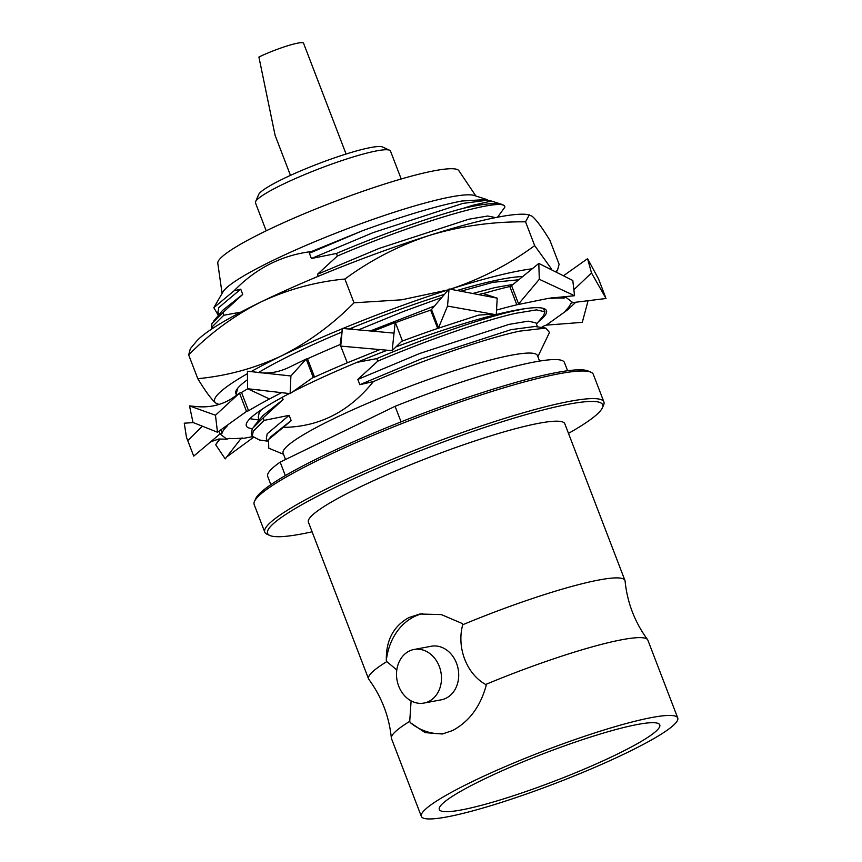 <?xml version="1.0" encoding="UTF-8"?>
<svg xmlns="http://www.w3.org/2000/svg" width="862" height="862" viewBox="0 0 862 862"><rect width="100%" height="100%" fill="white"/><g stroke="black" fill="none" stroke-linecap="round" stroke-linejoin="round"><path stroke-width="1.29" d="M482.892 779.711A118.062 14.783 -21 0 1 596.256 735.243A118.062 14.783 -21 0 1 659.764 724.877A118.062 14.783 -21 0 1 616.201 754.67A118.062 14.783 -21 0 1 502.837 799.128A118.062 14.783 -21 0 1 439.318 809.493A118.062 14.783 -21 0 1 482.892 779.711M627.073 752.623A137.317 17.197 -21 0 1 495.219 804.343A137.317 17.197 -21 0 1 421.346 816.4A137.317 17.197 -21 0 1 472.02 781.748A137.317 17.197 -21 0 1 603.874 730.039A137.317 17.197 -21 0 1 677.737 717.981A137.317 17.197 -21 0 1 627.073 752.623M677.737 717.981L647.868 640.175A137.317 17.197 159 0 0 647.577 639.647A137.317 17.197 159 0 0 485.651 684.471L486.125 685.699C480.199 706.905 468.96 721.871 452.388 730.61L442.314 733.993L425.128 732.625L410.193 722.572L409.73 721.343A137.317 17.197 159 0 0 391.348 738.012A137.317 17.197 159 0 0 391.488 738.594L421.346 816.4M391.348 738.012C389.161 716.43 381.661 696.884 368.85 679.385A137.317 17.197 -21 0 1 368.548 678.857A137.317 17.197 -21 0 1 386.801 661.607L386.327 660.378C385.917 640.358 393.481 626.081 408.987 617.548L419.783 614.024L441.312 614.584L462.247 623.506L462.722 624.734A137.317 17.197 -21 0 1 624.939 580.438A137.317 17.197 -21 0 1 625.079 581.031C627.267 602.613 634.766 622.148 647.577 639.647M624.939 580.438L564.793 423.738A137.317 17.197 159 0 0 490.92 435.795A137.317 17.197 159 0 0 359.066 487.504A137.317 17.197 159 0 0 308.402 522.156L368.548 678.857M386.327 660.378A61.03 49.953 79.4 0 1 414.525 616.513A61.03 49.953 79.4 0 1 422.477 613.604M424.029 703.047L441.258 699.815A27.25 22.304 -100.6 0 0 445.913 698.274A27.25 22.304 -100.6 0 0 457.463 666.014A27.25 22.304 -100.6 0 0 431.194 646.263L413.965 649.495A27.25 22.304 79.4 0 1 440.234 669.246A27.25 22.304 79.4 0 1 428.683 701.506A27.25 22.304 79.4 0 1 424.029 703.047A27.25 22.304 79.4 0 1 397.759 683.307A27.25 22.304 79.4 0 1 409.31 651.036A27.25 22.304 79.4 0 1 413.965 649.495M386.801 661.607L396.8 669.968M411.099 700.881L409.73 721.343M410.193 722.572A61.03 49.953 -100.6 0 0 444.824 733.433M485.651 684.471C466.547 673.879 456.494 647.491 462.722 624.734M568.489 433.381A179.458 22.477 159 0 0 602.322 407.931A179.458 22.477 159 0 0 568.78 404.159A179.458 22.477 159 0 0 368.009 472.333A179.458 22.477 159 0 0 269.935 535.517A179.458 22.477 159 0 0 301.441 533.998A179.458 22.477 159 0 0 312.098 531.8M269.935 535.517L267.155 534.311A181.634 22.746 -21 0 1 264.763 532.145A181.634 22.746 -21 0 1 376.392 466.019A181.634 22.746 -21 0 1 569.631 401.358A181.634 22.746 -21 0 1 603.906 401.961A181.634 22.746 -21 0 1 603.572 405.172L602.322 407.931M254.505 501.361L255.755 498.592A179.458 22.477 -21 0 1 375.81 432.153A179.458 22.477 -21 0 1 556.636 372.535A179.458 22.477 -21 0 1 588.143 371.005L590.923 372.212A181.634 22.746 159 0 0 559.039 373.763A181.634 22.746 159 0 0 376.004 434.103A181.634 22.746 159 0 0 254.505 501.361A181.634 22.746 159 0 0 254.171 504.561L264.763 532.145M290.462 175.385L275.097 135.334L258.912 57.032A29.793 3.728 -21 0 1 297.918 43.1A29.793 3.728 -21 0 1 303.543 43.197L346.082 154.029M266.196 230.811L255.486 202.904A72.311 9.062 -21 0 1 255.583 201.697L258.665 194.532A66.827 8.372 -21 0 1 303.241 169.792A66.827 8.372 -21 0 1 370.735 147.531A66.827 8.372 -21 0 1 382.523 146.982L389.602 150.247A72.311 9.062 -21 0 1 390.497 151.076L401.207 178.984M255.583 201.697A72.311 9.062 -21 0 1 303.823 174.932A72.311 9.062 -21 0 1 376.856 150.839A72.311 9.062 -21 0 1 389.602 150.247M222.084 293.414L217.795 263.255A129.171 16.184 -21 0 1 298.931 215.985A129.171 16.184 -21 0 1 434.728 170.687A129.171 16.184 -21 0 1 458.886 170.708L475.878 195.997M213.819 307.68L222.935 291.959A136.228 17.068 -21 0 1 315.417 241.435A136.228 17.068 -21 0 1 451.009 196.892A136.228 17.068 -21 0 1 474.272 195.48L486.771 199.51L461.741 201.029C436.571 205.921 403.545 215.791 362.676 230.65L311.397 251.575C281.766 255.174 255.982 268.254 234.044 290.817L213.819 307.68L218 314.792M285.516 459.511L283.102 453.218A136.228 17.068 -21 0 1 366.824 403.631A136.228 17.068 -21 0 1 511.759 355.122A136.228 17.068 -21 0 1 537.457 355.586L539.569 361.081M285.333 475.587L280.161 462.118L395.087 406.304A158.931 19.901 -21 0 1 534.451 361.986A158.931 19.901 -21 0 1 564.438 362.525L567.605 370.746M395.087 406.304L401.056 421.863M488.84 200.674L486.771 199.51M497.514 217.224L504.723 207.376C507.75 195.889 421.809 219.918 337.398 256.014L336.417 253.46C382.114 234.055 430.677 216.944 463.131 208.367L472.807 205.296L491.415 201.04L501.706 204.337A158.931 19.901 -21 0 1 504.561 206.514A158.931 19.901 -21 0 1 504.582 206.589M463.131 208.367A158.931 19.901 -21 0 1 474.563 205.975A158.931 19.901 -21 0 1 501.706 204.337M283.512 454.274L268.761 448.218L268.524 439.555L283.296 427.38C319.155 426.981 349.185 411.713 373.397 381.575C426.539 358.689 486.383 338.249 519.495 331.159L545.808 328.077L549.493 332.43L537.866 356.642M536.444 324.09L543.566 315.535L544.978 311.807L536.52 309.889L515.756 313.294C484.853 320.211 429.05 339.337 377.761 361.156L376.78 358.614L357.008 362.342M525.12 308.639L514.776 310.74C483.873 317.658 428.069 336.783 376.78 358.614M544.978 311.807L543.275 308.359M234.044 290.817L240.724 289.158L242.739 294.416L222.795 312.69L223.775 315.244L212.882 326.095L211.729 329.025M222.795 312.69L211.912 323.541L211.233 329.349M237.783 388.137L236.123 394.171L236.673 395.13M249.926 418.706L259.16 420.074M282.24 397.307L283.102 399.559L263.158 417.833L264.138 420.387L253.245 431.237L252.264 436.226L259.451 439.986L267.339 441.128M263.158 417.833L252.264 428.683L251.284 433.672L252.264 436.226M504.723 207.376L504.561 206.514M495.575 217.601L487.676 216.017L468.723 219.228L379.248 248.375L317.453 274.288L337.398 256.014M240.724 289.158L218.797 307.583L217.903 312.238L218.894 314.813M223.775 315.244L240.778 312.141M351.2 329.079L352.946 327.474M518.795 279.762L492.945 282.316L461.623 291.011M441.753 297.53L403.459 311.462L358.646 329.812M537.522 326.881L535.97 322.841L528.201 321.16L509.086 324.371L419.611 353.517L357.816 379.431L377.761 361.156M261.401 409.719L259.16 412.726L258.266 417.38L259.257 419.956M264.138 420.387L289.158 415.333L267.231 433.758L266.336 438.413L267.371 441.085M318.229 276.303L317.453 274.288M242.739 294.416L222.558 310.406L213.711 321.041M513.062 284.428L494.96 287.574L473.26 293.349M434.513 305.999L370.013 331.051M545.808 328.077L534.946 326.504L511.112 329.629L421.626 358.775L359.831 384.689L357.816 379.431M283.102 399.559L262.921 415.559L254.075 426.184M289.158 415.333L291.173 420.591L270.991 436.581L268.524 439.555M373.397 381.575L359.831 384.689M291.173 420.591L283.296 427.38M603.906 401.961L593.315 374.377A181.634 22.746 159 0 0 590.923 372.212M270.851 484.659L267.694 476.427A158.931 19.901 -21 0 1 280.161 462.118M362.676 230.65L309.383 253.256L311.397 251.575M491.415 201.04L486.513 200.329L462.678 203.454L373.192 232.6L311.397 258.514L309.383 253.256M336.417 253.46L311.397 258.514M349.412 328.928A158.931 19.901 -21 0 1 365.703 322.356A158.931 19.901 -21 0 1 444.49 294.319M457.7 290.3A158.931 19.901 -21 0 1 522.663 276.605M258.503 372.556A158.931 19.901 -21 0 1 266.908 367.665A158.931 19.901 -21 0 1 341.891 332.053M235.994 393.783A158.931 19.901 -21 0 1 236.134 390.658A158.931 19.901 -21 0 1 247.426 379.776M218.98 404.44L215.78 403.039A181.634 22.746 -21 0 1 247.394 373.677M251.047 371.619A181.634 22.746 -21 0 1 281.669 355.769C308.154 342.429 332.269 324.78 354.013 302.81L401.67 299.804L447.69 289.988M188.659 354.896C210.479 332.883 234.593 315.233 261.003 301.937A181.634 22.746 -21 0 0 196.31 341.546L190.34 348.711L188.659 354.896L197.797 378.677C205.425 391.273 211.416 399.397 215.78 403.039A181.634 22.746 159 0 0 219.099 404.407M532.242 268.793A181.634 22.746 159 0 0 450.384 289.147M448.348 289.794A181.634 22.746 159 0 0 342.947 328.454M342.365 328.702A181.634 22.746 159 0 0 281.669 355.769C254.947 368.279 226.997 375.918 197.797 378.677M354.013 302.81L344.886 279.029C315.751 281.766 287.8 289.406 261.003 301.937A181.634 22.746 -21 0 1 429.448 235.401A181.634 22.746 -21 0 1 527.242 214.509L531.994 216.146C536.283 219.681 542.273 227.805 549.988 240.509L559.115 264.289L557.434 270.474L556.055 271.304M450.115 289.233C480.759 279.083 508.946 264.537 534.677 245.616L551.454 268.944M344.886 279.029C370.682 260.065 398.869 245.519 429.448 235.401C460.405 226.059 492.439 221.534 525.551 221.836L534.677 245.616M525.551 221.836L529.333 214.821M496.296 314.522A160.741 20.138 -21 0 1 516.144 310.126A160.741 20.138 -21 0 1 546.486 310.665A160.741 20.138 -21 0 1 538.287 321.882M252.264 428.683A160.741 20.138 -21 0 1 246.349 425.882A160.741 20.138 -21 0 1 289.233 393.578M292.875 391.693A160.741 20.138 -21 0 1 387.157 350.263M395.992 346.89A160.741 20.138 -21 0 1 495.628 314.695M247.739 388.794A186.504 23.36 159 0 0 241.532 392.469L239.496 393.115L246.521 411.411L248.558 410.765A186.504 23.36 -21 0 1 270.377 398.513L281.26 392.835M252.48 436.678L240.757 438.877L242.524 438.025A186.504 23.36 -21 0 1 229.109 438.359L226.911 439.221L220.004 433.942L222.202 433.08A186.504 23.36 -21 0 1 227.051 426.194L225.014 426.841M551.831 297.778L550.301 298.521A186.504 23.36 -21 0 1 563.716 298.187L565.914 297.315L572.821 302.594L570.622 303.467A186.504 23.36 -21 0 1 565.774 310.342L567.821 309.695L563.963 312.464L546.314 325.125L544.267 325.771A186.504 23.36 -21 0 1 541.465 327.452M496.598 310.051A186.504 23.36 -21 0 1 516.834 304.803L548.825 298.274L574.555 295.72L572.799 280.484L538.804 263.438L539.3 279.288L574.555 295.72M437.68 328.433L430.655 310.126A186.504 23.36 159 0 0 395.421 322.711L402.446 341.018A186.504 23.36 -21 0 1 437.68 328.433L478.679 315.104L492.859 314.167L496.275 314.813L497.202 298.166L449.059 288.975L447.518 306.064L492.859 314.167M340.274 344.498A186.504 23.36 159 0 0 307.508 358.764L306.172 359.023L313.197 377.319L314.533 377.071A186.504 23.36 -21 0 1 347.472 362.73L379.97 349.573M241.532 392.469L248.558 410.765M192.991 422.455L217.483 432.239L215.468 415.236L189.521 405.916L192.991 422.455M246.521 411.411L217.483 432.239M220.931 429.772L222.202 433.08M226.911 439.221L218.851 439.006L210.748 441.764L220.004 433.942L218.948 431.194M186.709 437.885L193.724 456.127L186.451 437.249L184.263 423.188L193.347 422.606M210.748 441.764L193.724 456.127M253.169 437.573L226.738 456.925L240.757 438.877L240.509 438.219M226.738 456.925L225.208 458.896L215.694 444.738L219.347 439.027M588.089 300.709L582.281 322.366L546.314 325.125M575.784 302.228L567.821 309.695L567.422 308.661M605.544 297.174L598.584 279.04L587.572 258.675L591.504 272.963L606.04 298.489L572.821 302.594M591.504 272.963L573.92 289.697M566.894 296.388L565.914 297.315L565.601 296.496M563.716 298.187L563.145 296.711M539.3 279.288L518.601 303.952L511.575 285.645L509.808 286.507A186.504 23.36 159 0 0 483.183 293.543M516.834 304.803L509.808 286.507M447.518 306.064L438.542 327.819L431.517 309.512L430.655 310.126M395.421 322.711L402.446 341.018M340.738 346.115L392.167 350.662L394.031 333.12L342.397 328.422L340.738 346.115L347.192 362.525M402.177 340.802L392.167 350.662M342.397 328.422L340.167 344.218L340.759 345.77M307.508 358.764L314.533 377.071M247.577 388.719L290.117 393.643L290.903 375.972L247.405 371.231L247.577 388.719L269.041 398.772M313.197 377.319L290.117 393.643M215.468 415.236L239.496 393.115L235.638 395.873C224.702 404.062 212.203 407.672 198.141 406.713L189.521 405.916M290.903 375.972L306.172 359.023L289.632 367.05C279.407 372.072 269.116 373.914 258.772 372.589M394.031 333.12L395.152 322.507L372.75 331.353M497.202 298.166L482.58 293.349L478.841 294.535M201.945 426.561L187.938 440.417M219.939 439.038L215.694 444.738M587.572 258.675L563.834 275.506M538.804 263.438L511.575 285.645M449.059 288.975L431.517 309.512M236.123 394.171L235.843 393.46M556.54 271.552L557.434 270.474M371.059 348.625L371.716 348.69M258.826 389.872L259.559 389.969"/></g></svg>
